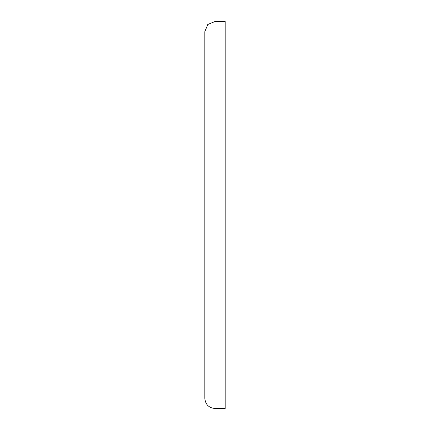 <?xml version="1.0" encoding="UTF-8"?>
<svg xmlns="http://www.w3.org/2000/svg" width="430" height="430" viewBox="0 0 430 430"><rect width="100%" height="100%" fill="white"/><g stroke="black" fill="none" stroke-linecap="round" stroke-linejoin="round"><path stroke-width="0.64" d="M204.814 31.686L207.798 24.483L215 21.5L225.186 21.5L225.186 408.5L215 408.5C208.813 407.898 205.422 404.501 204.814 398.314L204.814 31.686M215 21.5L215 408.5"/></g></svg>
